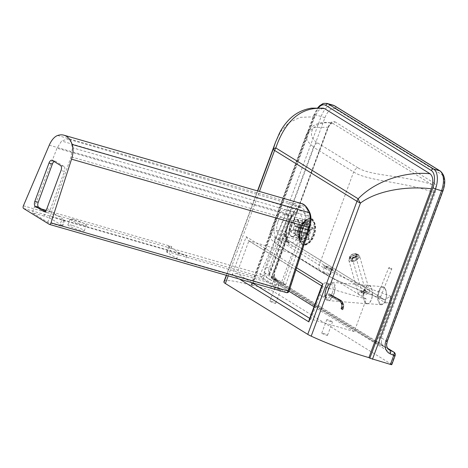 <?xml version="1.0" encoding="UTF-8"?>
<svg xmlns="http://www.w3.org/2000/svg" width="468" height="468" viewBox="0 0 468 468"><rect width="100%" height="100%" fill="white"/><g stroke="black" fill="none" stroke-linecap="round" stroke-linejoin="round"><path stroke-width="0.35" stroke-dasharray="2.34 1.75" d="M327.044 103.434A16.444 8.471 -73.9 0 0 315.087 114.666L252.094 284.954L251.094 284.807L251.328 285.035L314.32 114.748A14.391 7.412 106.1 0 1 318.375 107.745M223.961 281.607A58.044 7.096 -159.7 0 1 252.252 285.609L251.328 285.035M252.094 284.954L270.042 290.119L273.376 281.116A2.878 0.351 -159.7 0 1 277.038 282.596A2.878 2.439 121.7 0 0 276.184 279.466A2.878 2.439 121.7 0 0 275.945 279.337L387.685 348.315M391.81 364.613A2.878 0.351 20.3 0 0 391.482 364.297L273.71 291.599A2.878 0.351 20.3 0 0 270.042 290.119M274.195 303.059A3.083 0.374 20.3 0 0 275.699 303.27A3.083 0.374 20.3 0 0 272.938 301.848A3.083 0.374 20.3 0 0 269.919 301.129A3.083 0.374 20.3 0 0 271.276 301.983A3.083 0.374 20.3 0 0 274.195 303.059M326.044 335.065A3.083 0.374 20.3 0 0 327.547 335.275A3.083 0.374 20.3 0 0 324.786 333.854A3.083 0.374 20.3 0 0 321.768 333.134A3.083 0.374 20.3 0 0 323.125 333.988A3.083 0.374 20.3 0 0 326.044 335.065M323.283 108.166L318.62 110.284L314.701 116.789L252.252 285.609M314.701 116.789L300.21 117.339L288.931 122.622L280.917 131.262L275.488 142.307M296.601 267.79L246.209 236.685L232.192 274.57L236.855 273.37L280.197 285.849L289.008 291.289M246.209 236.685L248.327 240.593L248.882 240.844L292.231 253.317L280.197 285.849M309.044 320.182L310.922 319.094L354.264 331.566L366.298 299.04L292.231 253.317M322.031 285.082L322.47 286.357L322.955 286.568L366.298 299.04M321.358 286.89A7.196 3.703 106.1 0 1 326.225 282.865A7.196 3.703 106.1 0 1 327.477 291.775A7.196 3.703 106.1 0 1 322.247 296.689A7.196 3.703 106.1 0 1 320.691 288.703M328.167 127.003C330.209 122.429 332.45 120.691 334.907 121.779A2.053 1.743 -58.3 0 1 332.537 123.219L331.976 122.979L327.898 127.214L274.353 271.972L273.528 277.536A2.053 1.088 -6.2 0 0 274.178 276.623A2.053 1.088 -6.2 0 0 273.932 276.184L274.622 271.762L328.167 127.003L328.401 127.226L313.718 127.53L306.593 133.877L270.329 231.912A76.237 9.319 20.3 0 0 279.027 240.289L313.466 147.198L307.026 140.692L306.587 133.883L310.261 128.226C310.986 127.284 312.782 126.056 315.654 124.535C319.498 123.037 322.733 121.662 331.976 122.979C331.759 122.154 330.566 123.57 328.401 127.226L274.856 271.984L269.176 268.398A8.219 6.973 121.7 0 0 271.633 277.343A8.219 6.973 121.7 0 0 272.317 277.705L275.945 279.337A2.878 1.515 114.2 0 0 275.851 279.291L272.224 277.659A2.878 1.515 -65.8 0 0 269.749 279.484A11.097 9.418 -58.3 0 1 265.514 266.918L321.183 116.415L314.32 114.748M334.907 121.779L433.965 182.929A2.053 1.743 -58.3 0 1 431.601 184.369L332.537 123.219C313.367 119.761 304.557 135.217 317.731 142.992A6.166 5.23 121.7 0 0 313.466 147.198L353.632 171.996C367.977 181.198 403.287 181.724 433.035 192.108C434.105 188.417 433.625 185.831 431.601 184.369C403.229 175.225 370.679 176.032 357.897 167.79A6.166 5.23 121.7 0 0 353.632 171.996L319.199 265.081A76.237 9.319 20.3 0 0 390.435 296.08C391.599 298.391 391.798 300.778 391.037 303.241L376.834 341.64L375.669 342.67A1.234 1.047 -90.1 0 1 375.114 341.271L379.162 342.746L379.49 336.866L433.035 192.108L435.053 192.98L381.508 337.738L381.332 342.482A2.053 0.486 -14.8 0 0 379.162 342.746L384.111 346.718L375.418 342.594A1.234 1.047 -58.3 0 1 375.049 341.254L389.435 302.55L391.037 303.241M271.949 276.898L286.153 238.499L285.767 238.493L271.68 277.442A1.234 1.047 121.7 0 0 272.154 278.84L271.949 276.898L273.528 277.536L278.29 281.397L277.407 280.911L273.932 276.184M381.332 342.482C381.946 344.846 382.871 346.256 384.111 346.718L375.517 342.646A1.234 1.047 -58.3 0 1 375.418 342.594L271.598 278.337A1.234 0.959 148.1 0 0 271.873 278.6M383.848 346.595L388.82 349.625M286.153 238.499L286.545 231.952L285.954 238.674L288.148 242.793A2.878 2.439 121.7 0 0 287.293 239.663A2.878 2.439 121.7 0 0 286.773 239.435L384.193 299.573A2.878 2.439 -58.3 0 1 384.714 299.801L384.714 299.801A2.878 2.439 -58.3 0 1 385.573 302.931L288.148 242.793M375.517 342.646L272.154 278.84L278.29 281.397L272.317 277.705A2.878 1.515 -65.8 0 0 272.224 277.659L277.407 280.911C275.529 279.694 274.453 278.267 274.178 276.623L274.856 271.984L274.353 271.972M385.573 302.931L389.435 302.55L390.435 296.08L384.737 299.812C359.219 290.815 333.555 279.583 321.036 271.791A6.166 5.23 121.7 0 0 322.154 272.282L281.988 247.49A70.071 8.564 -159.7 0 1 286.773 239.435C285.486 238.183 285.41 235.685 286.545 231.952A76.237 9.319 20.3 0 0 270.329 231.912C269.913 236.697 270.609 239.546 272.417 240.464C274.4 242.623 277.214 244.799 280.87 246.993A6.166 5.23 -58.3 0 1 279.027 240.289L319.199 265.081A6.166 5.23 121.7 0 0 321.036 271.791L280.87 246.993A6.166 5.23 -58.3 0 0 281.988 247.49M322.154 272.282A70.071 8.564 -159.7 0 0 384.193 299.573L287.293 239.663C286.556 238.82 286.246 237.487 286.363 235.65L285.767 238.493L271.481 277.103L271.598 278.337A1.234 0.959 148.1 0 1 271.627 277.389M275.798 220.399A15.415 7.938 106.1 0 1 287.007 209.869A15.415 7.938 106.1 0 1 289.686 228.969A15.415 7.938 106.1 0 1 278.478 239.499A15.415 7.938 106.1 0 1 275.798 220.399M277.928 221.715A10.688 5.505 106.1 0 1 285.702 214.414A10.688 5.505 106.1 0 1 288.036 226.208A10.688 5.505 106.1 0 1 279.788 234.959A10.688 5.505 106.1 0 1 277.928 221.715M314.022 306.727L354.264 331.566M279.15 289.663A3.083 0.374 -159.7 0 1 276.231 288.592A3.083 0.374 -159.7 0 1 274.868 287.738A3.083 0.374 -159.7 0 1 277.893 288.452A3.083 0.374 -159.7 0 1 280.654 289.873A3.083 0.374 -159.7 0 1 279.15 289.663M330.999 321.668A3.083 0.374 -159.7 0 1 328.08 320.598A3.083 0.374 -159.7 0 1 326.722 319.743A3.083 0.374 -159.7 0 1 329.741 320.457A3.083 0.374 -159.7 0 1 332.502 321.879A3.083 0.374 -159.7 0 1 330.999 321.668M328.437 274.435A4.113 0.503 20.3 0 0 330.443 274.716A4.113 0.503 20.3 0 0 326.758 272.821A4.113 0.503 20.3 0 0 322.733 271.867A4.113 0.503 20.3 0 0 324.54 273.002A4.113 0.503 20.3 0 0 328.437 274.435M290.792 223.809A9.044 4.657 106.1 0 1 296.654 219.276A9.044 4.657 106.1 0 1 298.625 229.256A9.044 4.657 106.1 0 1 291.652 236.662A9.044 4.657 106.1 0 1 290.792 223.809M290.944 223.996A8.635 4.446 106.1 0 1 296.536 219.673A8.635 4.446 106.1 0 1 298.426 229.197A8.635 4.446 106.1 0 1 291.763 236.264A8.635 4.446 106.1 0 1 290.944 223.996M300.947 226.728A9.044 4.657 106.1 0 1 302.58 224.213A9.044 4.657 106.1 0 1 306.809 222.201A9.044 4.657 106.1 0 1 308.786 232.181A9.044 4.657 106.1 0 1 301.807 239.581A9.044 4.657 106.1 0 1 299.292 235.632A9.044 4.657 106.1 0 1 300.947 226.728M302.199 225.535A13.443 6.921 106.1 0 1 304.621 221.791A13.443 6.921 106.1 0 1 314.478 223.704A13.443 6.921 106.1 0 1 309.102 242.389A13.443 6.921 106.1 0 1 299.736 238.768A13.443 6.921 106.1 0 1 302.199 225.535M302.322 225.687A13.11 6.751 106.1 0 1 304.686 222.037A13.11 6.751 106.1 0 1 314.303 223.903A13.11 6.751 106.1 0 1 309.055 242.126A13.11 6.751 106.1 0 1 299.924 238.592A13.11 6.751 106.1 0 1 302.322 225.687M301.047 226.904A8.635 4.446 106.1 0 1 302.603 224.5A8.635 4.446 106.1 0 1 306.645 222.581A8.635 4.446 106.1 0 1 308.529 232.105A8.635 4.446 106.1 0 1 301.872 239.171A8.635 4.446 106.1 0 1 299.467 235.398A8.635 4.446 106.1 0 1 301.047 226.904M291.055 230.788L290.727 231.596L291.587 232.216A8.635 4.446 -73.9 0 0 291.646 232.924L290.792 232.303L291.114 231.496A6.575 3.387 106.1 0 1 291.055 230.788L293.377 228.905A2.469 1.269 106.1 0 1 294.372 226.249L294.074 222.704A6.575 3.387 106.1 0 1 294.536 222.329L294.928 221.224L296.08 221.054A8.635 4.446 -73.9 0 0 295.618 221.428L294.466 221.598L294.074 222.704M303.498 236.334A8.635 4.446 106.1 0 1 303.44 235.626L306.92 232.801A2.469 1.269 106.1 0 1 307.915 230.145L307.47 224.839A8.635 4.446 106.1 0 1 307.932 224.464L308.377 229.77L294.834 225.874A2.469 1.269 106.1 0 1 295.46 225.775A2.469 1.269 106.1 0 1 296.115 226.688L309.658 230.584L313.139 227.758L301.287 224.347L298.438 224.798A6.575 3.387 106.1 0 1 298.496 225.506L296.174 227.389A2.469 1.269 106.1 0 1 295.179 230.045L308.728 233.947L309.167 239.253L297.315 235.843L295.478 233.59A6.575 3.387 106.1 0 1 295.015 233.965L294.717 230.42A2.469 1.269 106.1 0 1 294.091 230.519A2.469 1.269 106.1 0 1 293.436 229.612L306.985 233.509L303.498 236.334L291.646 232.924M293.436 229.612L291.114 231.496M303.44 235.626L291.587 232.216M295.015 233.965L296.852 236.217A8.635 4.446 -73.9 0 0 297.315 235.843M295.179 230.045L295.478 233.59M309.167 239.253A8.635 4.446 106.1 0 1 308.704 239.628L296.852 236.217M298.496 225.506L301.345 225.055A8.635 4.446 -73.9 0 0 301.287 224.347M296.115 226.688L298.438 224.798M313.139 227.758A8.635 4.446 106.1 0 1 313.197 228.466L301.345 225.055M307.47 224.839L295.618 221.428M307.915 230.145L294.372 226.249M307.932 224.464L296.08 221.054M313.197 228.466L309.717 231.291L296.174 227.389M308.377 229.77A2.469 1.269 106.1 0 1 309.003 229.677A2.469 1.269 106.1 0 1 309.658 230.584M308.704 239.628L308.266 234.322L294.717 230.42M294.536 222.329L294.834 225.874M309.717 231.291A2.469 1.269 106.1 0 1 308.728 233.947M306.92 232.801L293.377 228.905M302.767 228.618A12.332 6.353 106.1 0 1 311.729 220.194A12.332 6.353 106.1 0 1 314.426 233.801A12.332 6.353 106.1 0 1 304.908 243.898A12.332 6.353 106.1 0 1 302.767 228.618M308.266 234.322A2.469 1.269 106.1 0 1 307.64 234.415A2.469 1.269 106.1 0 1 306.985 233.509M303.042 228.7A12.332 6.353 106.1 0 1 312.01 220.276A12.332 6.353 106.1 0 1 314.701 233.883A12.332 6.353 106.1 0 1 305.189 243.98A12.332 6.353 106.1 0 1 304.352 243.606A12.332 6.353 106.1 0 1 303.042 228.7M380.268 304.387A9.044 4.393 94.7 0 1 377.781 294.278A9.044 4.393 94.7 0 1 382.783 286.709A9.044 4.393 94.7 0 1 384.836 288.048A9.044 4.393 94.7 0 1 386.422 296.086A9.044 4.393 94.7 0 1 383.538 303.755A9.044 4.393 94.7 0 1 381.297 304.738A9.044 4.393 94.7 0 1 380.268 304.387M366.187 303.229A9.044 4.393 94.7 0 1 363.7 293.114A9.044 4.393 94.7 0 1 368.702 285.55A9.044 4.393 94.7 0 1 372.341 294.928A9.044 4.393 94.7 0 1 367.216 303.58A9.044 4.393 94.7 0 1 366.187 303.229M366.146 303.422A9.249 4.493 -85.3 0 0 367.199 303.785A9.249 4.493 -85.3 0 0 372.44 294.934A9.249 4.493 -85.3 0 0 368.72 285.345A9.249 4.493 -85.3 0 0 363.601 293.085A9.249 4.493 -85.3 0 0 366.146 303.422M326.758 300.175C321.849 297.706 326.758 281.403 332.134 282.327C338.428 282.397 333.941 301.486 327.852 300.538L326.758 300.175M379.092 296.46L377.559 295.659L380.607 296.882L379.092 296.46M360.933 292.038L364.759 290.254L366.859 291.546L363.033 293.337L360.933 292.038L361.138 292.757L363.238 294.056L367.064 292.266L364.964 290.967L361.138 292.757M364.964 290.967L364.759 290.254M367.064 292.266L366.859 291.546M363.238 294.056L363.033 293.337M364.695 292.325A1.925 0.807 164 0 1 361.975 292.319A1.925 0.807 164 0 1 363.273 291.125A1.925 0.807 164 0 1 365.479 291.02A1.925 0.807 164 0 1 365.678 291.26A1.925 0.807 164 0 1 364.695 292.325M358.938 255.165C356.417 253.299 347.829 257.874 348.894 260.524L348.894 260.524C349.59 263.958 360.764 259.155 359.559 255.937L358.938 255.165M355.581 256.435L355.791 256.698C354.931 258.365 353.75 258.903 352.246 258.307C352.755 256.92 353.866 256.294 355.581 256.435M368.965 290.201A5.756 2.41 164 0 1 369.562 290.926A5.756 2.41 164 0 1 364.695 294.822A5.756 2.41 164 0 1 358.5 294.091A5.756 2.41 164 0 1 361.436 290.909A5.756 2.41 164 0 1 368.965 290.201M341.347 309.067L341.359 308.593L341.658 309.231L341.225 309.009A0.409 0.351 -58.3 0 1 341.207 309.003L341.207 309.003A0.409 0.351 -58.3 0 1 341.096 308.529L341.096 308.529A6.336 5.376 121.7 0 0 339.358 301.252A6.336 5.376 121.7 0 0 339.142 301.123L339.511 301.351A6.336 5.376 -58.3 0 1 339.733 301.48A6.336 5.376 -58.3 0 1 341.464 308.757A0.409 0.351 121.7 0 0 341.576 309.231L341.576 309.231A0.409 0.351 121.7 0 0 341.593 309.243L342.4 309.693L342.781 309.447L341.225 309.009M328.776 295.53L328.407 295.302A0.825 0.433 118.5 0 1 328.437 294.354L329.022 293.752L329.764 294.214L329.548 295.045A0.825 0.433 118.5 0 1 328.788 295.536A0.825 0.433 118.5 0 1 328.776 295.53L339.511 301.351A0.825 0.433 -61.5 0 0 339.522 301.363A0.825 0.433 -61.5 0 0 340.283 300.865A7.155 6.072 121.7 0 1 342.471 309.278L341.096 308.529M339.353 299.807A7.605 6.453 121.7 0 1 341.669 308.757L342.184 309.003A0.409 0.351 -58.3 0 1 341.658 309.231L342.395 309.687A0.409 0.351 121.7 0 0 342.927 309.459A8.014 6.798 121.7 0 0 340.757 300.187A8.014 6.798 121.7 0 0 340.476 300.023L339.739 299.567A8.014 6.798 -58.3 0 1 340.014 299.725L329.027 293.752L339.739 299.567L339.353 299.807L328.641 293.998M354.492 256.827A3.288 1.539 153.5 0 1 350.158 257.324A3.288 1.539 153.5 0 1 352.41 254.475A3.288 1.539 153.5 0 1 356.043 254.387A3.288 1.539 153.5 0 1 354.492 256.827M356.119 260.079A3.288 1.539 -26.5 0 0 357.663 257.634A3.288 1.539 -26.5 0 0 354.036 257.728A3.288 1.539 -26.5 0 0 351.778 260.577A3.288 1.539 -26.5 0 0 356.119 260.079M279.729 282.537L285.726 284.567L269.205 274.371L265.046 273.476L279.729 282.537L277.682 288.323L262.846 279.168L169.556 252.264L171.756 246.566L168.737 246.139L169.439 246.817L178.928 252.673L186.802 255.856L49.906 216.544L71.048 156.821L72.446 147.718L70.984 141.892L67.743 139.002L61.618 141.032L57.014 148.157L32.204 212.671L47.783 222.282L59.629 225.687L61.753 219.948A6.166 0.755 20.3 0 0 64.742 220.364A6.166 0.755 20.3 0 0 64.034 219.691L61.911 225.43A6.166 0.755 -159.7 0 1 62.618 226.108A6.166 0.755 -159.7 0 1 59.629 225.687M269.205 274.371L291.903 215.572L296.864 207.886L301.018 205.639C303.516 205.592 305.551 206.85 307.137 209.412L308.389 214.999A2.053 1 -3.5 0 1 305.534 215.391L304.159 209.927L301.117 207.207L295.366 209.12L291.108 215.701L268.433 274.453M186.802 255.856L184.755 261.641L277.682 288.323M169.439 246.817L167.24 252.509L176.881 258.459L178.928 252.673M184.755 261.641L176.881 258.459M167.24 252.509L166.538 251.831L169.556 252.264M61.911 225.43L51.936 219.27L54.06 213.531A6.166 0.755 20.3 0 0 46.221 210.36L171.756 246.566M46.039 210.307L44.097 216.099A6.166 0.755 -159.7 0 1 51.936 219.27M44.097 216.099L32.204 212.671M72.142 225.436A8.716 1.065 20.3 0 0 67.895 224.833A8.716 1.065 20.3 0 0 75.693 228.858A8.716 1.065 20.3 0 0 84.24 230.882A8.716 1.065 20.3 0 0 80.397 228.472A8.716 1.065 20.3 0 0 72.142 225.436M46.858 208.728L50.246 209.705A4.113 2.118 106.1 0 1 47.256 212.513A4.113 2.118 106.1 0 1 46.975 212.39L44.173 211.583M50.246 209.705L64.403 171.44L61.015 170.463M45.127 211.244L46.975 212.39M54.118 161.507A4.113 2.118 106.1 0 1 55.376 161.214A4.113 2.118 106.1 0 1 55.657 161.337L52.27 160.366M60.577 165.491L63.964 166.468A4.113 2.118 106.1 0 1 64.403 171.44M63.964 166.468L55.657 161.337M74.266 219.697A8.716 1.065 -159.7 0 1 82.52 222.733A8.716 1.065 -159.7 0 1 86.364 225.143A8.716 1.065 -159.7 0 1 77.817 223.119A8.716 1.065 -159.7 0 1 70.013 219.094A8.716 1.065 -159.7 0 1 74.266 219.697M54.06 213.531L64.034 219.691M47.783 222.282L49.906 216.544M34.328 206.926L41.477 208.991M262.846 279.168L265.046 273.476M228.208 275.851L259.43 191.453M257.757 190.967L226.535 275.371M232.192 274.57L239.569 279.121M304.528 233.672A18.293 9.424 -73.9 0 0 297.625 211.29A18.293 9.424 -73.9 0 0 286.714 240.786A18.293 9.424 -73.9 0 0 304.528 233.672M251.924 282.678L236.855 273.37L248.882 240.844L322.955 286.568L310.922 319.094L309.722 318.351M332.216 293.144A7.196 3.703 -73.9 0 0 330.964 284.228A7.196 3.703 -73.9 0 0 325.418 290.113A7.196 3.703 -73.9 0 0 326.986 298.052A7.196 3.703 -73.9 0 0 332.216 293.144M333.789 293.775A8.43 4.341 106.1 0 1 325.582 297.057A8.43 4.341 106.1 0 1 330.607 283.468A8.43 4.341 106.1 0 1 333.789 293.775M271.68 277.442L375.049 341.254M433.965 182.929C436.164 184.72 436.527 188.072 435.053 192.98M387.276 341.412A2.878 0.351 20.3 0 0 386.948 341.096L379.49 336.866M383.625 346.478L389.405 350.041A8.219 6.973 -58.3 0 1 386.948 341.096L442.623 190.599A13.566 6.985 -73.9 0 0 441.184 174.195L335.632 109.044A13.566 6.985 -73.9 0 0 324.85 117.901L269.176 268.398A2.878 0.351 20.3 0 0 265.514 266.918M391.482 364.297L394.811 355.294A2.878 0.351 -159.7 0 1 395.138 355.61M393.951 352.164A2.878 2.439 -58.3 0 1 394.811 355.294L277.038 282.596L273.71 291.599M269.749 279.484L273.376 281.116A2.878 1.515 114.2 0 1 275.851 279.291A2.878 2.878 0 0 1 276.184 279.466L387.662 348.28M440.324 171.066A2.878 2.439 -58.3 0 1 441.184 174.195M335.632 109.044A2.878 2.439 121.7 0 0 334.772 105.914M442.95 190.915A2.878 0.351 20.3 0 0 442.623 190.599M324.85 117.901A2.878 0.351 20.3 0 0 321.183 116.415A16.444 8.471 106.1 0 1 333.14 105.189M317.731 142.992L357.897 167.79M300.86 232.186A15.415 7.938 106.1 0 1 289.657 242.716A15.415 7.938 106.1 0 1 286.287 225.705A15.415 7.938 106.1 0 1 298.18 213.086A15.415 7.938 106.1 0 1 300.86 232.186M299.292 227.863A10.688 5.505 -73.9 0 0 301.152 241.108A10.688 5.505 -73.9 0 0 309.401 232.356A10.688 5.505 -73.9 0 0 307.066 220.563A10.688 5.505 -73.9 0 0 299.292 227.863M300.561 227.723A14.075 7.248 106.1 0 1 314.268 222.247A14.075 7.248 106.1 0 1 305.873 244.939A14.075 7.248 106.1 0 1 300.561 227.723M300.655 227.881A13.203 6.804 -73.9 0 0 299.754 240.564A13.203 6.804 -73.9 0 0 308.979 241.482A13.203 6.804 -73.9 0 0 313.893 224.4A13.203 6.804 -73.9 0 0 305.592 220.276A13.203 6.804 -73.9 0 0 300.655 227.881M299.848 227.969A11.051 5.692 106.1 0 1 303.984 221.61A11.051 5.692 106.1 0 1 310.928 225.055A11.051 5.692 106.1 0 1 306.815 239.353A11.051 5.692 106.1 0 1 299.099 238.581A11.051 5.692 106.1 0 1 299.848 227.969M330.139 269.843A4.113 0.503 -159.7 0 1 326.243 268.41A4.113 0.503 -159.7 0 1 324.429 267.275A4.113 0.503 -159.7 0 1 328.46 268.228A4.113 0.503 -159.7 0 1 332.14 270.124A4.113 0.503 -159.7 0 1 330.139 269.843M331.116 269.036A5.347 0.655 20.3 0 0 331.321 267.907A5.347 0.655 20.3 0 0 323.692 265.713A5.347 0.655 20.3 0 0 331.116 269.036M380.63 303.82A8.43 4.095 -85.3 0 0 386.392 293.74A8.43 4.095 -85.3 0 0 379.823 289.68A8.43 4.095 -85.3 0 0 380.63 303.82M390.183 268.761L391.704 269.176L388.651 267.953L390.183 268.761M357.915 254.844C360.775 256.558 352.667 262.086 349.888 260.319C347.028 258.605 355.13 253.077 357.915 254.844M342.09 309.524L342.4 309.693A0.409 0.409 0 0 0 342.974 309.5C344.46 305.51 343.723 302.404 340.757 300.187L340.014 299.725A8.014 6.798 -58.3 0 1 342.184 309.003L342.781 309.447A7.605 6.453 -58.3 0 0 340.464 300.497L340.476 300.023L329.764 294.214M341.359 308.593A7.155 6.072 -58.3 0 0 339.171 300.181A0.825 0.433 -61.5 0 0 339.142 301.123L328.407 295.302M329.753 294.682L340.464 300.497M340.283 300.865L329.548 295.045M339.171 300.181L328.437 294.354M355.007 257.394A4.113 1.925 -26.5 0 0 356.938 254.346A4.113 1.925 -26.5 0 0 352.404 254.457A4.113 1.925 -26.5 0 0 349.584 258.02A4.113 1.925 -26.5 0 0 355.007 257.394M354.668 256.95A3.697 1.732 153.5 0 1 349.701 257.026A3.697 1.732 153.5 0 1 354.925 253.592A3.697 1.732 153.5 0 1 354.668 256.95M356.306 259.997A4.113 1.925 153.5 0 1 350.883 260.618A4.113 1.925 153.5 0 1 353.697 257.055A4.113 1.925 153.5 0 1 358.236 256.944A4.113 1.925 153.5 0 1 356.306 259.997M356.288 260.202A3.697 1.732 -26.5 0 0 356.552 256.838A3.697 1.732 -26.5 0 0 351.328 260.278A3.697 1.732 -26.5 0 0 356.288 260.202M291.903 215.572A2.053 0.298 -158.9 0 1 292.126 215.824A2.053 0.298 -158.9 0 1 291.108 215.701L57.014 148.157M296.864 207.886A2.053 1.369 -131.5 0 1 296.536 208.939A2.053 1.369 -131.5 0 1 295.366 209.12L61.618 141.032M308.389 214.999L306.879 224.815L304.235 223.809L305.534 215.391L72.446 147.718M283.099 283.509L304.235 223.809L71.048 156.821M306.879 224.815L285.726 284.567M301.018 205.639A32.438 16.708 -73.9 0 0 296.18 206.148A14.391 7.412 -73.9 0 0 288.844 214.636L262.993 275.237L288.75 291.137L309.313 227.466A14.391 7.412 -73.9 0 0 309.869 214.596A32.438 16.708 -73.9 0 0 307.137 209.412M23.4 205.785L260.442 274.002A2.053 0.409 -156.9 0 1 262.993 275.237A2.053 1.743 -58.3 0 1 260.594 276.664A2.053 1.059 106.1 0 1 260.442 274.002L286.293 213.402A16.444 8.471 106.1 0 1 294.682 203.703A2.053 1.661 -108.8 0 1 296.18 206.148M57.64 135.486L294.682 203.703A34.492 17.766 106.1 0 1 301.006 203.416M309.869 214.596A2.053 1.422 160.8 0 0 310.114 213.437M49.304 224.342L286.352 292.558A2.053 1.743 121.7 0 0 288.75 291.137L289.013 291.277M286.352 292.558L260.594 276.664L23.546 208.441M49.251 145.185L286.293 213.402A2.053 0.409 -156.9 0 1 288.844 214.636M251.094 284.807L314.086 114.52L317.795 107.734M226.296 275.301L257.517 190.903M322.47 286.357L321.727 285.901M295.899 269.96L248.327 240.593M326.225 282.865L330.964 284.228C330.8 283.655 329.829 284.251 328.056 286.018C325.558 290.137 324.845 293.746 325.909 296.858L326.986 298.052L322.247 296.689M278.478 239.499L289.657 242.716L288.329 241.751L287.457 240.248C286.773 239.037 285.468 234.257 287.656 225.997C290.107 218.187 293.67 214.748 295.021 213.999C296.607 213.069 297.66 212.764 298.18 213.086L287.007 209.869M279.788 234.959L301.152 241.108C300.76 241.359 300.076 240.517 299.099 238.581L299.754 240.564C298.695 237.001 299.011 232.766 300.702 227.857C302 224.459 303.633 221.931 305.592 220.276L303.984 221.61C305.838 220.486 306.868 220.141 307.066 220.563L285.702 214.414M275.699 303.27L280.654 289.873M269.919 301.129L274.868 287.738M327.547 335.275L332.502 321.879M321.768 333.134L326.722 319.743M330.443 274.716L332.14 270.124L332.982 269.422L324.248 266.193L324.429 267.275L322.733 271.867M291.652 236.662L301.807 239.581M296.654 219.276L306.809 222.201M299.292 235.632L299.736 238.768M302.58 224.213L304.621 221.791M299.467 235.398L299.924 238.592M302.603 224.5L304.686 222.037M291.763 236.264L301.872 239.171M296.536 219.673L306.645 222.581M290.698 231.432L290.757 232.175M294.975 221.189L294.436 221.627M309.003 229.677L295.46 225.775M307.64 234.415L294.091 230.519M367.216 303.58L381.297 304.738M368.702 285.55L382.783 286.709M384.836 288.048C387.416 293.53 386.983 298.771 383.538 303.755M327.852 300.538L367.199 303.785M332.134 282.327L368.72 285.345M380.607 296.882L391.704 269.176C392.055 268.451 391.324 267.866 389.505 267.427L388.651 267.953L377.559 295.659M358.5 294.091L348.894 260.524C348.59 259.219 349.204 257.973 350.743 256.78C355.335 254.247 357.973 253.586 358.669 254.797L359.559 255.937M369.562 290.926L359.553 255.937M365.678 291.26L355.791 256.698M361.975 292.319L352.246 258.307M341.576 309.231L340.996 308.453C342.131 305.276 341.581 302.872 339.358 301.252L328.788 295.536M356.938 254.346L355.452 253.516C353.896 252.936 349.409 255.937 349.83 256.312L349.584 258.02L350.883 260.618C351.766 261.179 351.614 262.542 356.353 260.22C359.336 257.511 358.102 258.318 358.236 256.944L356.938 254.346M350.158 257.324L351.778 260.577M356.043 254.387L357.663 257.634M269.439 274.593L292.126 215.824C293.746 212.115 295.214 209.822 296.536 208.939C299.105 207.16 300.631 206.587 301.117 207.213L67.743 139.002M43.869 211.536L47.256 212.513M51.989 160.237L55.376 161.214M84.24 230.882L86.364 225.143M67.895 224.833L70.013 219.094M62.618 226.108L64.742 220.364M168.737 246.139L166.538 251.831"/><path stroke-width="0.7" d="M431.303 170.51A2.053 1.743 -58.3 0 1 433.707 169.083L328.156 103.931A2.053 1.743 121.7 0 0 325.757 105.353L431.303 170.51A14.391 7.412 106.1 0 1 432.83 187.902L369.843 358.19L390.406 364.414A2.878 0.351 20.3 0 0 391.81 364.613L395.138 355.61A2.878 0.351 -159.7 0 1 393.74 355.411L390.406 364.414M369.843 358.19L368.913 357.622A58.044 7.096 -159.7 0 1 311.202 336.164L360.43 203.083A12.332 4.423 -134.9 0 1 358.19 198.789A12.332 10.466 121.7 0 0 356.979 201.293A12.332 1.509 20.3 0 0 360.43 203.083C376.886 190.698 406.359 185.79 431.361 188.803C433.637 181.572 433.216 176.565 430.086 173.768L324.558 108.629L323.283 108.166L311.518 108.137C302.743 109.576 295.372 113.303 289.399 119.305C285.363 123.371 282.04 128.004 279.437 133.21L275.488 142.307L273.195 149.233A12.332 1.509 20.3 0 0 274.599 150.439A12.332 10.466 -58.3 0 1 275.81 147.941A12.332 4.341 -162.3 0 0 273.195 149.233L257.757 190.967M259.43 191.453L274.599 150.439L356.979 201.293L307.751 334.368A12.332 1.509 20.3 0 0 311.202 336.164M307.751 334.368L225.371 283.52L228.208 275.851M226.535 275.371L223.967 282.315A12.332 1.509 20.3 0 0 225.371 283.52M223.967 282.315A58.044 7.096 -159.7 0 1 223.961 281.607L226.296 275.301M368.913 357.622L431.361 188.803M430.086 173.768C405.042 171.095 375.231 181.057 358.19 198.789L275.81 147.941C283.795 124.617 298.8 105.511 324.558 108.629M239.569 279.121L308.857 321.89L309.044 320.182L322.031 285.082L322.873 284.006L296.601 267.79M320.691 288.703A7.196 3.703 106.1 0 1 321.358 286.89M289.008 291.289L314.022 306.727M23.546 208.441A2.053 1.059 106.1 0 1 23.4 205.785L49.251 145.185A16.444 8.471 106.1 0 1 57.64 135.486A34.492 17.766 106.1 0 1 63.958 135.199A34.492 17.766 106.1 0 1 72.189 144.466A16.444 8.471 106.1 0 1 71.557 159.173L50.994 222.844A2.053 1.059 106.1 0 1 49.444 224.406A2.053 1.059 106.1 0 1 49.304 224.342L23.546 208.441M44.173 211.583L43.594 211.413A4.113 2.118 -73.9 0 0 43.869 211.536A4.113 2.118 -73.9 0 0 46.858 208.728L61.015 170.463A4.113 2.118 -73.9 0 0 60.577 165.491L52.27 160.366A4.113 2.118 -73.9 0 0 51.989 160.237A4.113 2.118 -73.9 0 0 49 163.045L52.387 164.022A4.113 2.118 106.1 0 1 54.118 161.507M38.668 207.26A4.113 2.118 106.1 0 1 38.23 202.287L34.848 201.316A4.113 2.118 -73.9 0 0 35.281 206.283L38.668 207.26L45.127 211.244M43.594 211.413L35.281 206.283M52.387 164.022L38.23 202.287M34.848 201.316L49 163.045M41.477 208.991L46.039 210.307M318.375 107.745A14.391 7.412 106.1 0 1 325.757 105.353M432.83 187.902L435.451 188.961A16.444 8.471 -73.9 0 0 433.707 169.083L439.803 170.838A2.878 2.439 -58.3 0 1 440.324 171.066L334.772 105.914A2.878 2.439 121.7 0 0 334.251 105.68L328.156 103.931A16.444 8.471 -73.9 0 0 327.044 103.434L333.14 105.189A16.444 8.471 106.1 0 1 334.251 105.68L439.803 170.838A16.444 8.471 106.1 0 1 441.546 190.716L385.878 341.213A11.097 9.418 121.7 0 0 390.113 353.779L393.74 355.411A2.878 1.515 114.2 0 0 393.711 352.035A2.878 2.439 -58.3 0 1 393.951 352.164L387.662 348.28M372.458 359.248L435.451 188.961L441.546 190.716A2.878 0.351 20.3 0 0 442.95 190.915C446.033 182.075 445.156 175.459 440.324 171.066M308.857 321.89L322.873 284.006M309.722 318.351L251.924 282.678M387.685 348.315L393.711 352.035L388.82 349.625M390.113 353.779A2.878 1.515 -65.8 0 0 390.084 350.403A8.219 6.973 -58.3 0 1 389.405 350.041C385.474 346.455 386.72 344.635 387.276 341.412L442.95 190.915M385.878 341.213A2.878 0.351 20.3 0 0 387.276 341.412M72.189 144.466L309.231 212.688A2.053 1.422 160.8 0 1 310.114 213.437C307.412 207.219 304.375 203.878 301.006 203.416A34.492 17.766 106.1 0 1 309.231 212.688A16.444 8.471 106.1 0 1 308.599 227.395L288.036 291.061A2.053 1.059 106.1 0 1 286.486 292.623A2.053 1.059 106.1 0 1 286.352 292.558M49.444 224.406L286.486 292.623A2.053 2.053 0 0 0 289.013 291.277L50.994 222.844M289.013 291.277L309.576 227.612L71.557 159.173M317.795 107.734L319.58 105.803L322.633 103.791L323.85 103.387L327.044 103.434M257.517 190.903L275.488 142.313M321.727 285.901L295.899 269.96M395.138 355.61A2.878 2.878 0 0 0 393.951 352.164M333.14 105.189L334.772 105.914M310.114 213.437C311.413 217.579 311.232 222.306 309.576 227.612M301.006 203.416L63.958 135.199"/></g></svg>
